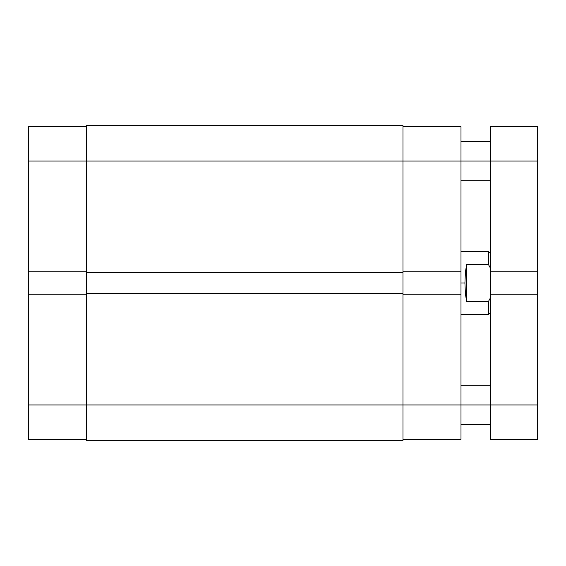 <?xml version="1.0" encoding="UTF-8"?>
<svg xmlns="http://www.w3.org/2000/svg" width="566" height="566" viewBox="0 0 566 566"><rect width="100%" height="100%" fill="white"/><g stroke="black" fill="none" stroke-linecap="round" stroke-linejoin="round"><path stroke-width="0.85" d="M28.3 294.214L28.3 404.945L86.322 404.945L28.3 404.945L28.3 439.358L86.322 439.358L28.3 439.358L28.3 271.786L28.3 294.214L86.322 294.214L28.3 294.214M28.3 126.642L86.322 126.642L28.3 126.642L28.3 271.786L86.322 271.786L28.3 271.786L28.3 161.055L86.322 161.055L28.3 161.055L28.3 126.642M86.322 440.341L402.978 440.341L402.978 404.945L86.322 404.945L86.322 440.341L402.978 440.341L402.978 293.23L86.322 293.23L86.322 404.945L402.978 404.945L402.978 293.23L86.322 293.23L86.322 272.77L86.322 440.341M402.978 293.23L402.978 272.77L86.322 272.77L402.978 272.77L402.978 161.055L86.322 161.055L86.322 272.77L86.322 161.055L402.978 161.055L402.978 125.659L86.322 125.659L86.322 161.055L86.322 125.659L402.978 125.659L402.978 161.055L460.993 161.055L402.978 161.055L402.978 293.23M460.993 271.786L460.993 126.642L402.978 126.642L460.993 126.642L460.993 161.055L490.496 161.055L460.993 161.055L460.993 294.214L460.993 271.786L402.978 271.786L460.993 271.786M460.993 439.358L402.978 439.358L460.993 439.358L460.993 294.214L402.978 294.214L460.993 294.214L460.993 404.945L402.978 404.945L490.496 404.945L460.993 404.945L460.993 439.358M488.529 264.655L488.529 251.53L488.529 264.655L490.496 268.284L488.529 264.655L466.504 264.655L488.529 264.655M465.33 273.364L466.504 264.655L466.504 301.345L465.33 292.636L464.927 283L465.33 273.364L466.504 264.655L466.504 301.345L465.33 292.636L464.927 283L460.993 283L464.927 283L465.33 273.364M488.529 301.345L466.504 301.345L488.529 301.345L488.529 314.47L488.529 301.345L490.496 297.716L488.529 301.345M537.7 126.642L490.496 126.642L490.496 161.055L537.7 161.055L537.7 126.642L490.496 126.642L490.496 271.786L537.7 271.786L537.7 161.055L490.496 161.055L490.496 271.786L537.7 271.786L537.7 294.214L537.7 126.642M490.496 271.786L490.496 294.214L537.7 294.214L490.496 294.214L490.496 404.945L537.7 404.945L537.7 294.214L537.7 404.945L490.496 404.945L490.496 439.358L537.7 439.358L537.7 404.945L537.7 439.358L490.496 439.358L490.496 271.786M490.496 253.497L488.529 251.53L460.993 251.53M490.496 312.503L488.529 314.47L460.993 314.47M490.496 180.724L460.993 180.724M490.496 424.606L460.993 424.606M490.496 385.276L460.993 385.276M490.496 141.394L460.993 141.394"/></g></svg>
